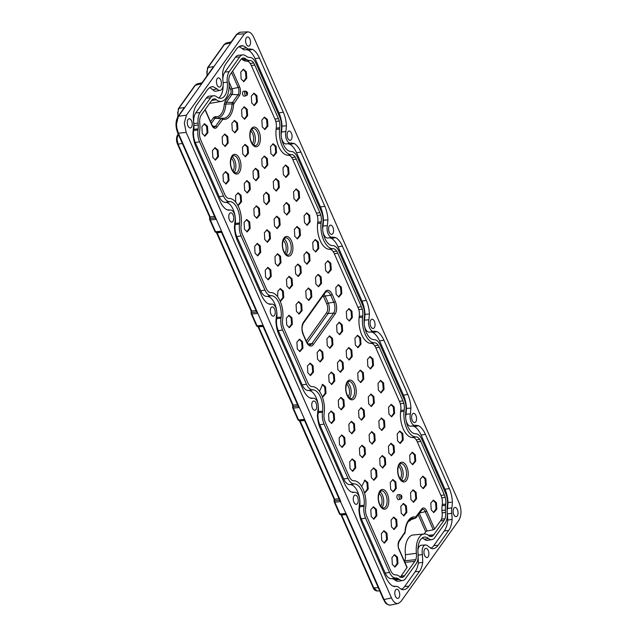 <?xml version="1.0" encoding="UTF-8"?>
<svg xmlns="http://www.w3.org/2000/svg" width="637" height="637" viewBox="0 0 637 637"><rect width="100%" height="100%" fill="white"/><g stroke="black" fill="none" stroke-linecap="round" stroke-linejoin="round"><path stroke-width="0.96" d="M404.471 561.388A12.517 6.537 -97.5 0 0 404.766 560.767L415.762 559.66A9.205 4.809 82.5 0 0 416.423 553.306A19.078 9.969 -97.5 0 1 424.154 533.981A19.078 9.969 -97.5 0 1 428.98 535.701A9.205 4.809 82.5 0 0 431.305 536.529A9.205 4.809 82.5 0 0 432.595 536.051A12.963 6.776 82.5 0 0 433.757 534.809L443.973 520.493L440.533 520.819A12.82 6.696 -97.5 0 0 441.473 519.115L444.921 518.773A9.205 4.809 82.5 0 0 445.582 512.419A19.078 9.969 -97.5 0 1 445.414 510.086A19.078 9.969 -97.5 0 1 445.55 505.396A19.078 9.969 -97.5 0 1 445.717 504.114A9.205 4.809 82.5 0 0 445.255 497.338A12.963 6.776 82.5 0 0 444.371 494.909L420.77 441.409L417.331 441.927A12.82 6.696 -97.5 0 0 416.232 439.841L419.664 439.299A9.205 4.809 82.5 0 0 416.072 436.91A19.078 9.969 -97.5 0 1 415.332 436.886A19.078 9.969 -97.5 0 1 404.049 411.303A19.078 9.969 -97.5 0 1 404.216 410.021A9.205 4.809 82.5 0 0 403.754 403.245A12.963 6.776 82.5 0 0 402.871 400.816L379.27 347.316L375.83 347.834A12.82 6.696 -97.5 0 0 374.731 345.756L378.163 345.206A9.205 4.809 82.5 0 0 374.572 342.817A19.078 9.969 -97.5 0 1 373.831 342.794A19.078 9.969 -97.5 0 1 362.557 317.21A19.078 9.969 -97.5 0 1 362.716 315.928A9.205 4.809 82.5 0 0 362.254 309.152A12.963 6.776 82.5 0 0 361.37 306.731L337.769 253.223L334.329 253.741A12.82 6.696 -97.5 0 0 333.231 251.663L336.662 251.113A9.205 4.809 82.5 0 0 333.079 248.725A19.078 9.969 -97.5 0 1 332.339 248.701A19.078 9.969 -97.5 0 1 321.056 223.125A19.078 9.969 -97.5 0 1 321.215 221.835A9.205 4.809 82.5 0 0 320.761 215.059A12.963 6.776 82.5 0 0 319.87 212.639L296.277 159.131L292.837 159.656A12.82 6.696 -97.5 0 0 291.738 157.57L295.162 157.028A9.205 4.809 82.5 0 0 291.579 154.632A19.078 9.969 -97.5 0 1 290.838 154.616A19.078 9.969 -97.5 0 1 279.555 129.032A19.078 9.969 -97.5 0 1 279.715 127.742A9.205 4.809 82.5 0 0 279.261 120.966A12.963 6.776 82.5 0 0 278.369 118.546L254.776 65.038L251.336 65.563A12.82 6.696 -97.5 0 0 250.237 63.477L253.661 62.936A9.205 4.809 82.5 0 0 250.078 60.547A19.078 9.969 -97.5 0 1 249.338 60.523A19.078 9.969 -97.5 0 1 246.75 59.655A19.078 9.969 -97.5 0 1 245.516 58.811A9.205 4.809 82.5 0 0 242.984 58.007A9.205 4.809 82.5 0 0 241.901 58.461A12.963 6.776 82.5 0 0 240.738 59.703L230.53 74.019A12.963 6.776 82.5 0 0 229.575 75.739A9.205 4.809 82.5 0 0 228.914 82.093A19.078 9.969 -97.5 0 1 221.604 101.355L210.879 103.21A19.524 10.2 -97.5 0 1 209.653 103.282M207.455 126.237L207.917 132.695L204.971 136.127L202.263 133.515L201.873 126.667L204.549 123.753L207.455 126.237L206.595 126.381L204.127 123.889M440.533 520.819L434.649 529.068L433.287 529.817L425.293 511.694L419.464 513.008M441.473 519.115A9.069 4.738 82.5 0 0 442.126 512.865A19.221 10.041 -97.5 0 1 441.951 510.516A19.221 10.041 -97.5 0 1 442.094 505.786A19.221 10.041 -97.5 0 1 442.253 504.496A9.069 4.738 82.5 0 0 441.807 497.823A12.82 6.696 -97.5 0 0 440.931 495.435L444.371 494.909M417.331 441.927L440.931 495.435M416.232 439.841A9.069 4.738 82.5 0 0 412.704 437.492A19.221 10.041 -97.5 0 1 411.956 437.468A19.221 10.041 -97.5 0 1 400.593 411.701A19.221 10.041 -97.5 0 1 400.753 410.403A9.069 4.738 82.5 0 0 400.307 403.731A12.82 6.696 -97.5 0 0 399.431 401.342L402.871 400.816M375.83 347.834L399.431 401.342M374.731 345.756A9.069 4.738 82.5 0 0 371.204 343.399A19.221 10.041 -97.5 0 1 370.455 343.375A19.221 10.041 -97.5 0 1 359.093 317.608A19.221 10.041 -97.5 0 1 359.26 316.31A9.069 4.738 82.5 0 0 358.806 309.646A12.82 6.696 -97.5 0 0 357.93 307.249L361.37 306.731M334.329 253.741L357.93 307.249M333.231 251.663A9.069 4.738 82.5 0 0 329.703 249.306A19.221 10.041 -97.5 0 1 328.963 249.282A19.221 10.041 -97.5 0 1 317.592 223.515A19.221 10.041 -97.5 0 1 317.759 222.225A9.069 4.738 82.5 0 0 317.306 215.553A12.82 6.696 -97.5 0 0 316.43 213.156L319.87 212.639M292.837 159.656L316.43 213.156M291.738 157.57A9.069 4.738 82.5 0 0 288.203 155.221A19.221 10.041 -97.5 0 1 287.462 155.197A19.221 10.041 -97.5 0 1 276.092 129.43A19.221 10.041 -97.5 0 1 276.259 128.133A9.069 4.738 82.5 0 0 275.805 121.46A12.82 6.696 -97.5 0 0 274.929 119.063L278.369 118.546M251.336 65.563L274.929 119.063M250.237 63.477A9.069 4.738 82.5 0 0 246.702 61.128A19.221 10.041 -97.5 0 1 245.962 61.104A19.221 10.041 -97.5 0 1 243.35 60.228A19.221 10.041 -97.5 0 1 242.116 59.376A9.069 4.738 82.5 0 0 241.399 58.907M407.043 567.782L399.033 549.62A1.25 0.526 -23.8 0 0 399.12 549.253L407.123 567.4L401.159 576.023A12.82 6.696 -97.5 0 1 400.347 576.955M396.676 519.577L397.13 526.035L394.184 529.466L391.484 526.855L391.086 520.007L393.77 517.093L396.676 519.577L395.808 519.712L393.348 517.228M385.274 458.067L385.735 464.524L382.789 467.964L380.082 465.352L379.692 458.497L382.367 455.582L385.274 458.067L384.414 458.21L381.945 455.718M361.705 486.525L364.874 480.115L367.78 482.599L368.234 489.057L365.288 492.497L364.26 492.234M394.024 445.804L394.478 452.262L391.532 455.694L388.833 453.082L388.443 446.234L391.118 443.32L394.024 445.804L393.164 445.94L390.696 443.456M365.001 447.763L365.455 454.213L362.509 457.653L359.801 455.041L359.411 448.185L362.095 445.271L365.001 447.763L364.133 447.899L361.673 445.414M384.437 420.5L384.891 426.957L381.945 430.389L379.246 427.785L378.856 420.93L381.531 418.015L384.437 420.5L383.578 420.643L381.109 418.151M344.721 437.452L345.174 443.901L342.228 447.341L339.529 444.73L339.131 437.882L341.814 434.967L344.721 437.452L343.853 437.587L341.392 435.103M373.879 396.564L374.333 403.014L371.387 406.454L368.688 403.842L368.297 396.994L370.973 394.08L373.879 396.564L373.019 396.7L370.551 394.215M383.601 382.933L384.055 389.39L381.109 392.822L378.41 390.21L378.02 383.363L380.695 380.448L383.601 382.933L382.733 383.076L380.273 380.584M363.321 372.621L363.775 379.079L360.829 382.511L358.129 379.907L357.739 373.051L360.415 370.137L363.321 372.621L362.461 372.764L359.993 370.272M373.043 358.997L373.497 365.447L370.551 368.887L367.852 366.275L367.461 359.427L370.137 356.513L373.043 358.997L372.175 359.133L369.715 356.648M334.298 374.58L334.751 381.03L331.805 384.469L329.098 381.858L328.708 375.01L331.391 372.096L334.298 374.58L333.43 374.715L330.969 372.231M319.543 391.413L322.64 384.358L325.547 386.842L326.001 393.3L323.055 396.74L322.211 396.58M313.046 365.63L313.5 372.088L310.553 375.519L307.854 372.908L307.456 366.06L310.139 363.146L313.046 365.63L312.178 365.773L309.717 363.281M332.482 338.374L332.936 344.832L329.998 348.264L327.291 345.652L326.9 338.804L329.576 335.89L332.482 338.374L331.622 338.51L329.154 336.025M351.927 311.119L352.38 317.568L349.434 321.008L346.735 318.396L346.345 311.549L349.02 308.634L351.927 311.119L351.059 311.254L348.598 308.77M341.368 287.176L341.822 293.633L338.876 297.065L336.177 294.453L335.787 287.606L338.462 284.691L341.368 287.176L340.5 287.319L338.04 284.827M330.81 263.24L331.264 269.69L328.318 273.13L325.618 270.518L325.22 263.67L327.904 260.756L330.81 263.24L329.942 263.376L327.482 260.891M311.366 290.496L311.819 296.953L308.881 300.385L306.174 297.774L305.784 290.926L308.459 288.012L311.366 290.496L310.506 290.631L308.037 288.147M277.509 296.587L277.979 290.91L280.407 288.601L283.314 291.085L283.768 297.543L280.821 300.983L280.025 300.847M292.065 278.823L292.518 285.272L289.572 288.712L286.865 286.101L286.475 279.253L289.158 276.339L292.065 278.823L291.197 278.958L288.728 276.474M309.558 254.29L310.012 260.748L307.066 264.18L304.367 261.568L303.976 254.72L306.652 251.806L309.558 254.29L308.69 254.426L306.23 251.941M249.823 183.066L250.285 189.515L247.339 192.955L244.632 190.344L244.242 183.496L246.917 180.582L249.823 183.066L248.963 183.201L246.495 180.717M267.325 158.533L267.779 164.991L264.833 168.423L262.133 165.811L261.735 158.963L264.419 156.049L267.325 158.533L266.457 158.669L263.997 156.184M280.527 256.249L280.989 262.699L278.043 266.139L275.335 263.527L274.945 256.671L277.621 253.757L280.527 256.249L279.667 256.385L277.199 253.9M309.693 215.362L310.147 221.811L307.201 225.251L304.502 222.639L304.104 215.792L306.787 212.877L309.693 215.362L308.826 215.497L306.365 213.013M269.969 232.306L270.43 238.764L267.484 242.195L264.777 239.584L264.387 232.736L267.062 229.822L269.969 232.306L269.109 232.441L266.64 229.957M299.135 191.418L299.589 197.876L296.643 201.308L293.944 198.696L293.546 191.848L296.229 188.934L299.135 191.418L298.267 191.562L295.807 189.07M279.691 218.674L280.145 225.132L277.199 228.572L274.499 225.96L274.109 219.104L276.784 216.19L279.691 218.674L278.831 218.817L276.362 216.325M278.855 181.107L279.309 187.565L276.362 190.996L273.663 188.393L273.273 181.537L275.948 178.623L278.855 181.107L277.987 181.25L275.526 178.758M249.696 221.995L250.15 228.452L247.204 231.884L244.497 229.272L244.106 222.424L246.79 219.51L249.696 221.995L248.828 222.138L246.36 219.646M228.579 174.116L229.033 180.574L226.087 184.005L223.38 181.394L222.99 174.546L225.673 171.632L228.579 174.116L227.712 174.259L225.243 171.767M262.269 126.882L264.968 129.494L267.914 126.054L267.46 119.605L264.554 117.12L261.871 120.035L262.269 126.882M227.735 136.549L228.189 143.006L225.251 146.438L222.544 143.827L222.154 136.979L224.829 134.065L227.735 136.549L226.876 136.684L224.407 134.2M247.18 109.293L247.634 115.743L244.688 119.183L241.988 116.571L241.598 109.723L244.274 106.809L247.18 109.293L246.312 109.429L243.852 106.944M242.968 91.617A2.5 1.306 82.5 0 0 242.729 94.547A2.5 1.306 82.5 0 0 244.282 96.163L246.24 95.701A2.293 1.202 -97.5 0 1 244.823 94.22A2.293 1.202 -97.5 0 1 245.038 91.521A2.293 1.202 -97.5 0 1 245.651 91.155L243.629 91.21A2.5 1.306 82.5 0 0 242.968 91.617M397.321 495.084A2.5 1.306 82.5 0 0 397.082 498.023A2.5 1.306 82.5 0 0 398.635 499.631L400.593 499.169A2.293 1.202 -97.5 0 1 399.176 497.688A2.293 1.202 -97.5 0 1 399.391 494.997A2.293 1.202 -97.5 0 1 400.004 494.623L397.982 494.678A2.5 1.306 82.5 0 0 397.321 495.084M269.132 194.739L269.586 201.196L266.64 204.628L263.941 202.017L263.551 195.169L266.226 192.255L269.132 194.739L268.273 194.874L265.804 192.39M288.577 167.483L289.031 173.933L286.085 177.373L283.385 174.761L282.987 167.913L285.671 164.999L288.577 167.483L287.709 167.619L285.249 165.134M259.41 208.371L259.872 214.82L256.926 218.26L254.219 215.648L253.829 208.793L256.504 205.878L259.41 208.371L258.55 208.506L256.082 206.022M260.254 245.938L260.708 252.387L257.762 255.827L255.055 253.215L254.665 246.368L257.348 243.453L260.254 245.938L259.386 246.073L256.918 243.589M289.413 205.05L289.867 211.5L286.921 214.94L284.221 212.328L283.831 205.48L286.507 202.566L289.413 205.05L288.545 205.186L286.085 202.701M270.813 269.873L271.266 276.331L268.32 279.762L265.613 277.151L265.223 270.303L267.906 267.389L270.813 269.873L269.945 270.016L267.484 267.524M299.971 228.986L300.425 235.443L297.479 238.875L294.78 236.271L294.39 229.416L297.065 226.501L299.971 228.986L299.103 229.129L296.643 226.637M276.076 146.263L276.53 152.721L273.584 156.161L270.876 153.549L270.486 146.693L273.169 143.779L276.076 146.263L275.208 146.406L272.74 143.914M258.574 170.796L259.028 177.253L256.082 180.693L253.383 178.081L252.993 171.226L255.668 168.311L258.574 170.796L257.714 170.939L255.246 168.447M235.666 202.064L235.579 195.543L238.174 192.844L241.081 195.328L241.534 201.786L238.588 205.225L237.657 205.018M318.309 242.02L318.763 248.478L315.817 251.918L313.117 249.306L312.719 242.45L315.403 239.536L318.309 242.02L317.441 242.164L314.981 239.671M300.807 266.553L301.261 273.01L298.323 276.45L295.616 273.838L295.226 266.983L297.901 264.068L300.807 266.553L299.947 266.696L297.479 264.204M301.643 304.128L302.105 310.577L299.159 314.017L296.452 311.405L296.062 304.55L298.737 301.635L301.643 304.128L300.783 304.263L298.315 301.779M291.929 317.752L292.383 324.209L289.437 327.641L286.738 325.029L286.339 318.182L289.023 315.267L291.929 317.752L291.061 317.895L288.601 315.403M321.088 276.864L321.542 283.322L318.596 286.754L315.896 284.15L315.506 277.294L318.182 274.38L321.088 276.864L320.22 277.007L317.759 274.515M302.487 341.695L302.941 348.144L299.995 351.584L297.296 348.972L296.898 342.125L299.581 339.21L302.487 341.695L301.62 341.83L299.159 339.346M342.204 324.743L342.658 331.2L339.712 334.632L337.013 332.028L336.623 325.173L339.298 322.258L342.204 324.743L341.344 324.886L338.876 322.394M322.768 352.006L323.222 358.456L320.276 361.896L317.568 359.284L317.178 352.428L319.862 349.514L322.768 352.006L321.9 352.142L319.432 349.657M360.542 337.777L360.996 344.235L358.05 347.675L355.35 345.063L354.952 338.207L357.636 335.293L360.542 337.777L359.674 337.921L357.214 335.428M343.04 362.31L343.494 368.767L340.556 372.207L337.849 369.595L337.459 362.74L340.134 359.825L343.04 362.31L342.18 362.453L339.712 359.961M351.791 350.047L352.245 356.505L349.299 359.937L346.6 357.325L346.209 350.477L348.885 347.563L351.791 350.047L350.923 350.183L348.463 347.698M343.884 399.885L344.338 406.334L341.392 409.774L338.685 407.162L338.295 400.307L340.978 397.392L343.884 399.885L343.017 400.02L340.548 397.536M334.162 413.509L334.616 419.966L331.67 423.398L328.971 420.786L328.573 413.939L331.256 411.024L334.162 413.509L333.294 413.652L330.834 411.16M354.443 423.82L354.897 430.278L351.95 433.709L349.243 431.098L348.853 424.25L351.536 421.336L354.443 423.82L353.575 423.955L351.106 421.471M364.157 410.188L364.619 416.646L361.673 420.086L358.965 417.474L358.575 410.618L361.251 407.704L364.157 410.188L363.297 410.332L360.829 407.839M374.715 434.131L375.177 440.589L372.231 444.021L369.524 441.409L369.134 434.561L371.809 431.647L374.715 434.131L373.855 434.267L371.387 431.782M394.16 406.876L394.614 413.325L391.667 416.765L388.968 414.154L388.578 407.306L391.253 404.391L394.16 406.876L393.292 407.011L390.831 404.527M355.279 461.387L355.733 467.845L352.787 471.276L350.087 468.665L349.689 461.817L352.372 458.903L355.279 461.387L354.411 461.53L351.95 459.038M402.775 433.534L403.229 439.992L400.283 443.432L397.584 440.82L397.185 433.964L399.869 431.05L402.775 433.534L401.907 433.678L399.447 431.185M376.531 470.337L376.985 476.787L374.038 480.226L371.339 477.615L370.941 470.767L373.624 467.853L376.531 470.337L375.663 470.472L373.202 467.988M415.276 454.754L415.73 461.204L412.784 464.644L410.085 462.032L409.695 455.184L412.37 452.27L415.276 454.754L414.408 454.89L411.948 452.405M376.395 509.266L376.849 515.723L373.903 519.155L371.204 516.543L370.814 509.696L373.489 506.781L376.395 509.266L375.527 509.409L373.067 506.917M416.112 492.321L416.566 498.771L413.628 502.211L410.921 499.599L410.531 492.751L413.206 489.837L416.112 492.321L415.252 492.457L412.784 489.972M256.902 95.661L257.356 102.119L254.41 105.551L251.711 102.939L251.312 96.091L253.996 93.177L256.902 95.661L256.034 95.805L253.574 93.313M425.834 478.69L426.288 485.147L423.342 488.579L420.643 485.967L420.253 479.12L422.928 476.205L425.834 478.69L424.967 478.833L422.506 476.341M248.016 146.86L248.47 153.318L245.524 156.75L242.824 154.138L242.434 147.29L245.11 144.376L248.016 146.86L247.156 146.996L244.688 144.511M395.832 482.01L396.294 488.468L393.348 491.899L390.64 489.288L390.25 482.44L392.925 479.526L395.832 482.01L394.972 482.145L392.503 479.661M218.021 150.181L218.475 156.63L215.529 160.07L212.822 157.458L212.432 150.611L215.115 147.696L218.021 150.181L217.153 150.316L214.685 147.832M386.954 533.209L387.407 539.658L384.461 543.098L381.762 540.487L381.372 533.639L384.047 530.725L386.954 533.209L386.086 533.344L383.625 530.86M397.512 557.144L397.966 563.602L395.02 567.034L392.32 564.422L391.93 557.574L394.606 554.66L397.512 557.144L396.644 557.287L394.184 554.795M406.39 505.945L406.852 512.403L403.906 515.843L401.199 513.231L400.808 506.375L403.484 503.461L406.39 505.945L405.53 506.089L403.062 503.596M436.393 502.633L436.847 509.082L433.901 512.522L431.201 509.911L430.811 503.063L433.486 500.149L436.393 502.633L435.525 502.768L433.064 500.284M237.458 122.917L237.912 129.375L234.965 132.815L232.266 130.203L231.876 123.347L234.551 120.433L237.458 122.917L236.59 123.06L234.129 120.568M241.152 79.004L240.754 72.156L243.438 69.242L246.344 71.726L246.798 78.176L243.852 81.616L241.152 79.004M364.197 318.301A15.949 8.329 82.5 0 0 373.624 339.688A15.949 8.329 82.5 0 0 374.245 339.704A12.342 6.45 -97.5 0 1 380.329 345.246L404.248 399.479A12.342 6.45 -97.5 0 1 405.833 411.327A15.949 8.329 82.5 0 0 405.697 412.394A15.949 8.329 82.5 0 0 415.125 433.773A15.949 8.329 82.5 0 0 415.746 433.797A12.342 6.45 -97.5 0 1 421.829 439.339L445.749 493.564A12.342 6.45 -97.5 0 1 447.333 505.412A15.949 8.329 82.5 0 0 447.198 506.487A15.949 8.329 82.5 0 0 447.086 510.412A15.949 8.329 82.5 0 0 447.222 512.355A12.342 6.45 -97.5 0 1 445.287 522.866L434.745 537.652A12.342 6.45 -97.5 0 1 431.95 539.603A12.342 6.45 -97.5 0 1 428.558 538.528A15.949 8.329 82.5 0 0 424.17 537.142A15.949 8.329 82.5 0 0 418.063 553.242A12.342 6.45 -97.5 0 1 416.128 563.753L405.578 578.539A12.342 6.45 -97.5 0 1 402.791 580.49A12.342 6.45 -97.5 0 1 399.399 579.415A15.949 8.329 82.5 0 0 398.372 578.714A15.949 8.329 82.5 0 0 396.198 577.99A15.949 8.329 82.5 0 0 395.585 577.966A12.342 6.45 -97.5 0 1 389.502 572.424L365.582 518.199A12.342 6.45 -97.5 0 1 363.998 506.351A15.949 8.329 82.5 0 0 364.133 505.276A15.949 8.329 82.5 0 0 354.698 483.897A15.949 8.329 82.5 0 0 354.084 483.873A12.342 6.45 -97.5 0 1 348.001 478.331L324.09 424.107A12.342 6.45 -97.5 0 1 322.497 412.258A15.949 8.329 82.5 0 0 322.633 411.183A15.949 8.329 82.5 0 0 313.197 389.804A15.949 8.329 82.5 0 0 312.584 389.788A12.342 6.45 -97.5 0 1 306.501 384.238L282.589 330.014A12.342 6.45 -97.5 0 1 280.997 318.166A15.949 8.329 82.5 0 0 281.132 317.099A15.949 8.329 82.5 0 0 271.704 295.711A15.949 8.329 82.5 0 0 271.091 295.695A12.342 6.45 -97.5 0 1 265.008 290.146L241.089 235.921A12.342 6.45 -97.5 0 1 239.504 224.073A15.949 8.329 82.5 0 0 239.631 223.006A15.949 8.329 82.5 0 0 230.204 201.618A15.949 8.329 82.5 0 0 229.591 201.603A12.342 6.45 -97.5 0 1 223.507 196.053L199.588 141.828A12.342 6.45 -97.5 0 1 198.003 129.98A15.949 8.329 82.5 0 0 198.139 128.913A15.949 8.329 82.5 0 0 198.25 124.979A15.949 8.329 82.5 0 0 198.107 123.037A12.342 6.45 -97.5 0 1 200.05 112.534L210.592 97.748A12.342 6.45 -97.5 0 1 213.658 95.757A12.342 6.45 -97.5 0 1 216.779 96.864A15.949 8.329 82.5 0 0 220.808 98.305A15.949 8.329 82.5 0 0 227.274 82.157A12.342 6.45 -97.5 0 1 229.209 71.647L239.759 56.86A12.342 6.45 -97.5 0 1 242.816 54.87A12.342 6.45 -97.5 0 1 245.938 55.976A15.949 8.329 82.5 0 0 246.965 56.685A15.949 8.329 82.5 0 0 249.131 57.41A15.949 8.329 82.5 0 0 249.752 57.426A12.342 6.45 -97.5 0 1 255.835 62.975L279.747 117.2A12.342 6.45 -97.5 0 1 281.339 129.048A15.949 8.329 82.5 0 0 281.204 130.123A15.949 8.329 82.5 0 0 290.631 151.502A15.949 8.329 82.5 0 0 291.244 151.518A12.342 6.45 -97.5 0 1 297.328 157.068L321.247 211.293A12.342 6.45 -97.5 0 1 322.84 223.141A15.949 8.329 82.5 0 0 322.704 224.216A15.949 8.329 82.5 0 0 332.132 245.595A15.949 8.329 82.5 0 0 332.745 245.611A12.342 6.45 -97.5 0 1 338.828 251.161L362.748 305.386A12.342 6.45 -97.5 0 1 364.332 317.234A15.949 8.329 82.5 0 0 364.197 318.301M221.604 101.355A19.078 9.969 -97.5 0 1 216.357 99.698A9.205 4.809 82.5 0 0 213.825 98.894A9.205 4.809 82.5 0 0 212.782 99.316L212.742 99.348A12.963 6.776 82.5 0 0 211.572 100.59L201.364 114.907A12.963 6.776 82.5 0 0 200.416 116.627A9.205 4.809 82.5 0 0 199.755 122.981A19.078 9.969 -97.5 0 1 199.922 125.29A19.078 9.969 -97.5 0 1 199.779 130.004A19.078 9.969 -97.5 0 1 199.62 131.286A9.205 4.809 82.5 0 0 200.082 138.062A12.963 6.776 82.5 0 0 200.966 140.482L224.566 193.99A12.963 6.776 82.5 0 0 225.673 196.1A9.205 4.809 82.5 0 0 229.264 198.489A19.078 9.969 -97.5 0 1 229.997 198.513A19.078 9.969 -97.5 0 1 241.28 224.097A19.078 9.969 -97.5 0 1 241.12 225.379A9.205 4.809 82.5 0 0 241.574 232.155A12.963 6.776 82.5 0 0 242.466 234.575L266.059 288.083A12.963 6.776 82.5 0 0 267.174 290.185A9.205 4.809 82.5 0 0 270.757 292.582A19.078 9.969 -97.5 0 1 271.497 292.598A19.078 9.969 -97.5 0 1 282.78 318.189A19.078 9.969 -97.5 0 1 282.621 319.471A9.205 4.809 82.5 0 0 283.075 326.248A12.963 6.776 82.5 0 0 283.967 328.668L307.56 382.176A12.963 6.776 82.5 0 0 308.674 384.278A9.205 4.809 82.5 0 0 312.257 386.667A19.078 9.969 -97.5 0 1 312.99 386.691A19.078 9.969 -97.5 0 1 324.281 412.282A19.078 9.969 -97.5 0 1 324.122 413.556A9.205 4.809 82.5 0 0 324.575 420.34A12.963 6.776 82.5 0 0 325.459 422.761L349.06 476.261A12.963 6.776 82.5 0 0 350.175 478.371A9.205 4.809 82.5 0 0 353.758 480.76A19.078 9.969 -97.5 0 1 354.49 480.784A19.078 9.969 -97.5 0 1 365.781 506.367A19.078 9.969 -97.5 0 1 365.622 507.649A9.205 4.809 82.5 0 0 366.076 514.425A12.963 6.776 82.5 0 0 366.96 516.854L390.561 570.354A12.963 6.776 82.5 0 0 391.675 572.464A9.205 4.809 82.5 0 0 395.258 574.853A19.078 9.969 -97.5 0 1 395.999 574.877A19.078 9.969 -97.5 0 1 398.595 575.752M254.776 65.038A12.963 6.776 82.5 0 0 253.661 62.936M279.261 120.966L275.805 121.46M296.277 159.131A12.963 6.776 82.5 0 0 295.162 157.028M320.761 215.059L317.306 215.553M337.769 253.223A12.963 6.776 82.5 0 0 336.662 251.113M362.254 309.152L358.806 309.646M379.27 347.316A12.963 6.776 82.5 0 0 378.163 345.206M403.754 403.245L400.307 403.731M420.77 441.409A12.963 6.776 82.5 0 0 419.664 439.299M445.255 497.338L441.807 497.823M443.973 520.493A12.963 6.776 82.5 0 0 444.921 518.773M432.595 536.051L429.25 536.306M398.595 575.744A19.078 9.969 -97.5 0 1 399.813 576.589A9.205 4.809 82.5 0 0 402.146 577.417A9.205 4.809 82.5 0 0 403.436 576.939A12.963 6.776 82.5 0 0 404.599 575.697L414.806 561.38A12.963 6.776 82.5 0 0 415.762 559.66M403.436 576.939L400.012 577.249M176.807 127.734L176.497 124.127L178.312 116.571C176.863 118.633 176.146 124.191 176.807 127.734L178.376 133.213L216.349 219.327L210.337 219.924L215.553 231.741L221.565 231.143L221.381 231.749L221.565 231.143L257.85 313.42L251.838 314.017L257.053 325.833L263.065 325.236L262.882 325.841L263.065 325.236L299.35 407.505L293.339 408.11L298.546 419.926L304.566 419.329L340.843 501.598L334.839 502.195L340.047 514.019A1.25 0.701 84.3 0 0 340.715 514.577A1.25 0.701 84.3 0 0 340.883 514.521L341.631 515.03A1.25 0.526 156.2 0 1 341.034 514.855L340.755 514.417M304.311 419.974L304.55 419.321M339.784 500.204L347.34 516.36M391.492 597.928L186.155 132.377L184.332 123.029L186.426 115.17L244.409 33.88L247.658 31.85L249.178 32.113C251.01 32.861 252.563 34.645 253.845 37.472L459.181 503.023C461.666 509.735 461.578 515.468 458.911 520.222L400.928 601.519L398.244 603.47C395.657 603.828 393.403 601.981 391.492 597.928L384.031 599.536L347.348 516.36M221.565 231.143L216.349 219.327L215.362 218.324L177.747 133.037C175.31 126.612 175.43 121.046 178.113 116.324L183.56 108.688M263.065 325.236L257.85 313.412L256.862 312.417L221.294 231.78M304.566 419.329L299.35 407.505L298.363 406.51L262.794 325.873M292.821 407.561A1.25 0.526 -23.8 0 0 292.733 407.927A1.25 0.526 -23.8 0 0 293.339 408.11A1.25 0.701 84.3 0 1 293.283 406.613L292.821 407.561L293.155 405.116L297.559 404.686M263.033 326.415L258.638 326.853L257.881 326.335A1.25 0.701 84.3 0 1 257.714 326.391A1.25 0.701 84.3 0 1 257.053 325.833A1.25 0.526 156.2 0 1 256.448 325.65A1.25 1.25 0 0 0 257.714 326.391L262.802 325.889M251.241 312.807A1.25 1.25 0 0 0 251.233 313.834A1.25 0.526 156.2 0 0 251.838 314.017A1.25 0.701 84.3 0 1 251.79 312.52L251.32 313.468L251.655 311.031L256.058 310.593M221.533 232.322L217.137 232.76L216.381 232.25A1.25 0.701 84.3 0 1 216.214 232.298A1.25 0.701 84.3 0 1 215.553 231.741A1.25 0.526 156.2 0 1 214.948 231.557A1.25 1.25 0 0 0 216.214 232.298L221.302 231.796M177.707 134.805L178.201 134.495L176.998 138.898L178.049 144.129L210.162 216.938L209.82 219.375L210.29 218.427A1.25 0.701 84.3 0 0 210.337 219.924A1.25 0.526 156.2 0 1 209.732 219.741L214.948 231.557M215.29 217.926L215.362 218.324M177.755 116.882L178.368 108.68L178.87 108.378L177.675 112.781L178.233 116.706M201.873 83.009L201.69 83.67L195.049 85.31L197.032 83.909L195.543 85L178.87 108.378L184.722 107.462L178.671 116.014L237.386 33.737L239.695 32.264L247.705 31.85M206.906 75.962L207.527 67.793L208.028 67.49L206.834 71.893L207.28 75.429M207.527 67.793L224.2 44.423L226.199 43.021L224.702 44.112L208.028 67.49L213.881 66.574L212.662 67.88M373.226 587.29L377.184 590.985C375.145 590.714 373.792 589.599 373.147 587.656L341.034 514.847M345.883 514.027L346.066 513.422L340.047 514.019A1.25 0.526 156.2 0 1 339.441 513.836L334.234 502.012A1.25 0.526 156.2 0 0 334.839 502.195A1.25 0.701 84.3 0 1 334.783 500.698L334.656 499.209L339.051 498.771M383.498 598.979L384.031 599.528C385.473 602.737 387.24 604.593 389.334 605.086L390.083 605.15M384.071 599.521C385.799 603.239 387.861 605.11 390.258 605.142L398.244 603.47M271.043 307.663A4.666 2.437 82.5 0 0 270.566 312.982A4.666 2.437 82.5 0 0 273.321 316.167A4.666 2.437 82.5 0 0 275.168 311.222A4.666 2.437 82.5 0 0 272.11 306.923A4.666 2.437 82.5 0 0 271.043 307.663M229.543 213.57A4.666 2.437 82.5 0 0 229.065 218.889A4.666 2.437 82.5 0 0 231.82 222.074A4.666 2.437 82.5 0 0 233.675 217.129A4.666 2.437 82.5 0 0 230.61 212.83A4.666 2.437 82.5 0 0 229.543 213.57M188.058 119.493A4.642 2.429 82.5 0 0 187.573 124.788A4.642 2.429 82.5 0 0 190.32 127.965A4.642 2.429 82.5 0 0 192.159 123.045A4.642 2.429 82.5 0 0 189.117 118.761A4.642 2.429 82.5 0 0 188.058 119.493M329.369 225.888A4.666 2.437 82.5 0 0 328.883 231.207A4.666 2.437 82.5 0 0 331.646 234.392A4.666 2.437 82.5 0 0 333.493 229.447A4.666 2.437 82.5 0 0 330.436 225.148A4.666 2.437 82.5 0 0 329.369 225.888M287.868 131.795A4.666 2.437 82.5 0 0 287.383 137.114A4.666 2.437 82.5 0 0 290.146 140.299A4.666 2.437 82.5 0 0 291.993 135.355A4.666 2.437 82.5 0 0 288.935 131.055A4.666 2.437 82.5 0 0 287.868 131.795M217.217 78.606A4.642 2.429 82.5 0 0 216.731 83.901A4.642 2.429 82.5 0 0 219.486 87.078A4.642 2.429 82.5 0 0 221.326 82.157A4.642 2.429 82.5 0 0 218.276 77.873A4.642 2.429 82.5 0 0 217.217 78.606M246.376 37.718A4.642 2.429 82.5 0 0 245.898 43.013A4.642 2.429 82.5 0 0 248.645 46.19A4.642 2.429 82.5 0 0 250.484 41.27A4.642 2.429 82.5 0 0 247.443 36.986A4.642 2.429 82.5 0 0 246.376 37.718M312.544 401.756A4.666 2.437 82.5 0 0 312.058 407.075A4.666 2.437 82.5 0 0 314.821 410.26A4.666 2.437 82.5 0 0 316.669 405.315A4.666 2.437 82.5 0 0 313.611 401.015A4.666 2.437 82.5 0 0 312.544 401.756M354.045 495.849A4.666 2.437 82.5 0 0 353.559 501.16A4.666 2.437 82.5 0 0 356.322 504.353A4.666 2.437 82.5 0 0 358.169 499.408A4.666 2.437 82.5 0 0 355.112 495.108A4.666 2.437 82.5 0 0 354.045 495.849M395.553 589.95A4.642 2.429 82.5 0 0 395.067 595.245A4.642 2.429 82.5 0 0 397.814 598.422A4.642 2.429 82.5 0 0 399.662 593.501A4.642 2.429 82.5 0 0 396.612 589.217A4.642 2.429 82.5 0 0 395.553 589.95M370.869 319.981A4.666 2.437 82.5 0 0 370.384 325.3A4.666 2.437 82.5 0 0 373.147 328.485A4.666 2.437 82.5 0 0 374.994 323.54A4.666 2.437 82.5 0 0 371.936 319.241A4.666 2.437 82.5 0 0 370.869 319.981M412.37 414.074A4.666 2.437 82.5 0 0 411.884 419.393A4.666 2.437 82.5 0 0 414.647 422.578A4.666 2.437 82.5 0 0 416.494 417.633A4.666 2.437 82.5 0 0 413.437 413.333A4.666 2.437 82.5 0 0 412.37 414.074M424.712 549.07A4.642 2.429 82.5 0 0 424.234 554.365A4.642 2.429 82.5 0 0 426.981 557.534A4.642 2.429 82.5 0 0 428.82 552.613A4.642 2.429 82.5 0 0 425.771 548.33A4.642 2.429 82.5 0 0 424.712 549.07M453.878 508.183A4.642 2.429 82.5 0 0 453.393 513.478A4.642 2.429 82.5 0 0 456.14 516.647A4.642 2.429 82.5 0 0 457.987 511.726A4.642 2.429 82.5 0 0 454.937 507.442A4.642 2.429 82.5 0 0 453.878 508.183M291.404 142.911L290.958 143.03A7.509 3.926 -97.5 0 1 290.679 143.102A7.509 3.926 -97.5 0 1 286.562 139.535A7.509 3.926 -97.5 0 1 285.894 131.556L286.419 125.784A21.539 11.259 82.5 0 0 283.322 112.192L259.402 57.967A21.539 11.259 82.5 0 0 252.722 49.399L249.457 48.938A7.509 3.926 -97.5 0 1 249.178 49.009A7.509 3.926 -97.5 0 1 246.495 47.807L242.219 48.595A7.771 4.061 82.5 0 0 244.982 49.821L249.178 49.009M290.958 143.03L294.222 143.492A21.539 11.259 82.5 0 1 300.903 152.06L324.822 206.284A21.539 11.259 82.5 0 1 327.912 219.876L327.394 225.649L323.031 226.079A7.771 4.061 82.5 0 0 323.731 234.328A7.771 4.061 82.5 0 0 327.983 238.007L332.18 237.195A7.509 3.926 -97.5 0 1 328.063 233.628A7.509 3.926 -97.5 0 1 327.394 225.649M332.904 236.996L332.458 237.123A7.509 3.926 -97.5 0 1 332.18 237.195M332.458 237.123L335.723 237.585A21.539 11.259 82.5 0 1 342.403 246.153L366.323 300.377A21.539 11.259 82.5 0 1 369.412 313.969L368.895 319.742L364.531 320.172L365.033 314.344L369.412 313.969M374.397 331.097L373.951 331.208A7.509 3.926 -97.5 0 1 373.68 331.288A7.509 3.926 -97.5 0 1 369.564 327.721A7.509 3.926 -97.5 0 1 368.895 319.742M373.951 331.208L377.223 331.67A21.539 11.259 82.5 0 1 383.904 340.238L407.815 394.47A21.539 11.259 82.5 0 1 410.913 408.062L410.395 413.835L406.024 414.265L406.533 408.436L410.913 408.062M415.897 425.19L415.451 425.301A7.509 3.926 -97.5 0 1 415.181 425.381A7.509 3.926 -97.5 0 1 411.064 421.813A7.509 3.926 -97.5 0 1 410.395 413.835M415.451 425.301L418.724 425.763A21.539 11.259 82.5 0 1 425.405 434.33L449.316 488.555A21.539 11.259 82.5 0 1 452.413 502.155L451.896 507.92L447.524 508.358L448.034 502.529L451.386 502.243M246.495 47.807L243.246 45.792A21.539 11.259 82.5 0 0 241.128 45.824A21.539 11.259 82.5 0 0 236.383 49.208L225.832 63.995A21.539 11.259 82.5 0 0 222.592 73.04L222.878 80.795A8.01 4.188 -97.5 0 1 221.859 89.132A8.01 4.188 -97.5 0 1 220.091 90.39A8.01 4.188 -97.5 0 1 217.074 88.933L212.917 86.6A21.539 11.259 82.5 0 0 211.97 86.712A21.539 11.259 82.5 0 0 207.216 90.096L196.674 104.882A21.539 11.259 82.5 0 0 193.194 115.982L193.529 122.073A7.509 3.926 -97.5 0 1 193.441 127.472L192.923 133.244A21.539 11.259 82.5 0 0 196.013 146.836L219.932 201.061A21.539 11.259 82.5 0 0 226.613 209.629L229.877 210.091A7.509 3.926 -97.5 0 1 230.411 209.987A7.509 3.926 -97.5 0 1 234.352 213.793A7.509 3.926 -97.5 0 1 234.942 221.565L234.424 227.337A21.539 11.259 82.5 0 0 237.513 240.929L261.433 295.154A21.539 11.259 82.5 0 0 268.113 303.722L271.378 304.183A7.509 3.926 -97.5 0 1 271.903 304.08A7.509 3.926 -97.5 0 1 275.853 307.886A7.509 3.926 -97.5 0 1 276.442 315.657L275.925 321.43A21.539 11.259 82.5 0 0 279.014 335.022L302.933 389.247A21.539 11.259 82.5 0 0 309.614 397.814L312.878 398.276A7.509 3.926 -97.5 0 1 313.404 398.173A7.509 3.926 -97.5 0 1 317.353 401.979A7.509 3.926 -97.5 0 1 317.943 409.75L317.417 415.515A21.539 11.259 82.5 0 0 320.515 429.115L344.434 483.34A21.539 11.259 82.5 0 0 351.114 491.907L354.379 492.369A7.509 3.926 -97.5 0 1 354.905 492.266A7.509 3.926 -97.5 0 1 358.854 496.072A7.509 3.926 -97.5 0 1 359.435 503.843L358.918 509.608A21.539 11.259 82.5 0 0 362.015 523.208L385.934 577.433A21.539 11.259 82.5 0 0 392.615 586L395.88 586.462A7.509 3.926 -97.5 0 1 396.405 586.351A7.509 3.926 -97.5 0 1 398.842 587.585L402.082 589.599A21.539 11.259 82.5 0 0 403.492 589.671A21.539 11.259 82.5 0 0 408.954 586.183L419.496 571.397A21.539 11.259 82.5 0 0 422.745 562.36L422.458 554.604A8.01 4.188 -97.5 0 1 423.478 546.267A8.01 4.188 -97.5 0 1 425.508 544.969A8.01 4.188 -97.5 0 1 428.263 546.458L432.419 548.791A21.539 11.259 82.5 0 0 432.65 548.783A21.539 11.259 82.5 0 0 438.113 545.304L448.663 530.517A21.539 11.259 82.5 0 0 452.143 519.418L451.808 513.326A7.509 3.926 -97.5 0 1 451.896 507.92M249.457 48.938L249.895 48.818M178.129 116.332L186.426 115.17M183.504 108.768L184.722 107.462M239.838 32.24L236.956 34.231L244.409 33.88M239.663 32.272L236.446 34.541L231.04 42.122M246.24 49.582L248.557 50.251A21.284 11.116 -97.5 0 1 255.071 58.66L278.982 112.892A21.284 11.116 -97.5 0 1 282.032 126.158L281.53 131.986A7.771 4.061 82.5 0 0 282.231 140.236A7.771 4.061 82.5 0 0 286.483 143.914L290.679 143.102M286.419 125.784L282.032 126.158M285.894 131.556L281.53 131.986M287.757 143.667L290.05 144.344L294.222 143.492M290.05 144.344A21.284 11.116 -97.5 0 1 296.571 152.753L320.483 206.977A21.284 11.116 -97.5 0 1 323.532 220.251L323.031 226.079M327.912 219.876L323.532 220.251M329.257 237.76L331.551 238.437L335.723 237.585M335.715 237.585L331.551 238.437A21.284 11.116 -97.5 0 1 338.072 246.845L361.983 301.07A21.284 11.116 -97.5 0 1 365.033 314.344M364.531 320.172A7.771 4.061 82.5 0 0 365.232 328.421A7.771 4.061 82.5 0 0 369.484 332.1L373.68 331.288M370.742 331.853L373.051 332.522L377.223 331.67M373.051 332.522A21.284 11.116 -97.5 0 1 379.564 340.938L403.484 395.163A21.284 11.116 -97.5 0 1 406.533 408.436M406.024 414.265A7.771 4.061 82.5 0 0 406.732 422.506A7.771 4.061 82.5 0 0 410.984 426.193L415.181 425.381M412.243 425.946L414.552 426.615L418.724 425.763M414.552 426.615A21.284 11.116 -97.5 0 1 421.065 435.031L444.984 489.256A21.284 11.116 -97.5 0 1 448.034 502.529M447.524 508.358A7.771 4.061 82.5 0 0 447.437 513.9L447.755 520.039L452.143 519.418M451.808 513.326L447.437 513.9M447.755 520.039A21.284 11.116 -97.5 0 1 444.331 530.852L433.789 545.638A21.284 11.116 -97.5 0 1 430.7 548.425M425.508 544.969L421.248 545.264A8.273 4.324 82.5 0 0 419.154 546.594A8.273 4.324 82.5 0 0 417.896 550.089M422.458 554.604L418.087 555.161L418.35 562.997L422.745 562.36M418.35 562.997A21.284 11.116 -97.5 0 1 415.173 571.739L404.622 586.526A21.284 11.116 -97.5 0 1 401.358 589.408M395.88 586.462L394.12 586.581M354.379 492.369L352.619 492.489M312.878 398.276L311.119 398.396M271.378 304.183L269.61 304.311M229.877 210.091L228.118 210.218M212.917 86.6L211.086 86.951M217.074 88.933L212.798 89.721A8.273 4.324 82.5 0 0 215.895 91.202L220.091 90.39M209.812 87.572L212.798 89.721M243.246 45.792L238.947 46.597L242.219 48.595M248.557 50.251L252.722 49.399M422.132 538.034A15.774 8.241 -97.5 0 1 424.298 539.244A12.517 6.537 82.5 0 0 427.746 540.335L431.95 539.603M235.324 223.372A15.774 8.241 -97.5 0 1 235.18 224.558A12.517 6.537 82.5 0 0 236.789 236.574L260.7 290.798A12.517 6.537 82.5 0 0 266.871 296.42A15.774 8.241 -97.5 0 1 267.556 296.452A15.774 8.241 -97.5 0 1 276.824 317.457A15.774 8.241 -97.5 0 1 276.673 318.651A12.517 6.537 82.5 0 0 278.289 330.667L302.201 384.891A12.517 6.537 82.5 0 0 308.372 390.513A15.774 8.241 -97.5 0 1 309.056 390.537A15.774 8.241 -97.5 0 1 318.325 411.55A15.774 8.241 -97.5 0 1 318.174 412.736A12.517 6.537 82.5 0 0 319.782 424.752L343.701 478.984A12.517 6.537 82.5 0 0 349.872 484.606A15.774 8.241 -97.5 0 1 350.557 484.63A15.774 8.241 -97.5 0 1 359.817 505.635A15.774 8.241 -97.5 0 1 359.674 506.829A12.517 6.537 82.5 0 0 361.283 518.844L385.202 573.069A12.517 6.537 82.5 0 0 391.373 578.699A15.774 8.241 -97.5 0 1 392.058 578.722A15.774 8.241 -97.5 0 1 394.048 579.391A15.774 8.241 -97.5 0 1 395.139 580.132A12.517 6.537 82.5 0 0 398.587 581.223L402.791 580.49M213.658 95.757L209.398 96.139A12.517 6.537 82.5 0 0 206.292 98.154L195.75 112.94A12.517 6.537 82.5 0 0 193.783 123.594A15.774 8.241 -97.5 0 1 193.927 125.656A15.774 8.241 -97.5 0 1 193.823 129.271A15.774 8.241 -97.5 0 1 193.68 130.466A12.517 6.537 82.5 0 0 195.288 142.481L219.208 196.706A12.517 6.537 82.5 0 0 225.371 202.327A15.774 8.241 -97.5 0 1 226.055 202.359A15.774 8.241 -97.5 0 1 235.324 223.364L239.631 223.006M223.109 85.446A15.774 8.241 -97.5 0 1 220.474 96.139A15.774 8.241 -97.5 0 1 218.618 97.963M242.816 54.87L238.564 55.252A12.517 6.537 82.5 0 0 235.459 57.266L224.909 72.053A12.517 6.537 82.5 0 0 222.815 80.493M419.265 513.287L427.085 531.011L433.287 529.817M427.085 531.011L425.715 531.768L424.131 533.989M404.766 560.767A8.759 4.578 82.5 0 0 405.395 554.731A19.524 10.2 -97.5 0 1 413.302 534.953L424.154 533.981M334.783 500.698L334.321 501.645L334.783 500.698L339.688 500.212M304.534 420.5L300.138 420.938L299.382 420.428A1.25 0.701 84.3 0 1 299.215 420.484L304.303 419.982L339.863 500.602M244.266 119.159L246.845 115.56L246.312 109.429M224.821 146.422L227.401 142.815L226.876 136.684M264.538 129.47L267.118 125.871L266.592 119.74L264.132 117.256M225.657 183.989L228.237 180.382L227.712 174.259M266.218 204.612L268.798 201.005L268.273 194.874M246.774 231.868L249.354 228.261L248.828 222.138M285.655 177.349L288.243 173.75L287.709 167.619M275.94 190.981L278.52 187.382L277.987 181.25M256.496 218.236L259.076 214.637L258.55 208.506M276.776 228.548L279.356 224.949L278.831 218.817M257.332 255.803L259.912 252.204L259.386 246.073M296.213 201.292L298.801 197.685L298.267 191.562M286.499 214.916L289.079 211.317L288.545 205.186M267.054 242.179L269.634 238.572L269.109 232.441M267.89 279.747L270.47 276.139L269.945 270.016M306.771 225.227L309.359 221.628L308.826 215.497M297.057 238.859L299.637 235.26L299.103 229.129M277.613 266.115L280.192 262.516L279.667 256.385M273.154 156.137L275.733 152.538L275.208 146.406M264.403 168.407L266.991 164.8L266.457 158.669M255.66 180.669L258.24 177.07L257.714 170.939M246.909 192.939L249.489 189.332L248.963 183.201M238.158 205.202L240.738 201.603L240.213 195.471L237.752 192.979M306.644 264.164L309.224 260.557L308.69 254.426M315.387 251.894L317.967 248.295L317.441 242.164M289.142 288.696L291.722 285.089L291.197 278.958M297.893 276.426L300.473 272.827L299.947 266.696M280.391 300.959L282.979 297.36L282.446 291.228L279.985 288.736M298.729 313.993L301.309 310.394L300.783 304.263M308.451 300.369L311.031 296.762L310.506 290.631M289.007 327.625L291.587 324.018L291.061 317.895M327.888 273.106L330.476 269.507L329.942 263.376M318.174 286.738L320.753 283.139L320.22 277.007M338.454 297.049L341.034 293.442L340.5 287.319M299.565 351.56L302.145 347.961L301.62 341.83M349.012 320.984L351.592 317.385L351.059 311.254M339.29 334.616L341.87 331.017L341.344 324.886M329.568 348.248L332.148 344.641L331.622 338.51M319.846 361.872L322.426 358.273L321.9 352.142M310.123 375.504L312.711 371.897L312.178 365.773M357.62 347.651L360.208 344.052L359.674 337.921M322.633 396.716L325.212 393.117L324.679 386.985L322.218 384.493M340.126 372.183L342.706 368.584L342.18 362.453M331.375 384.453L333.955 380.846L333.43 374.715M348.877 359.921L351.457 356.314L350.923 350.183M370.129 368.863L372.709 365.264L372.175 359.133M340.962 409.75L343.542 406.151L343.017 400.02M360.407 382.495L362.986 378.896L362.461 372.764M331.24 423.382L333.828 419.775L333.294 413.652M380.687 392.806L383.267 389.199L382.733 383.076M351.52 433.693L354.1 430.086L353.575 423.955M370.965 406.43L373.545 402.831L373.019 396.7M361.243 420.062L363.823 416.463L363.297 410.332M341.798 447.317L344.386 443.718L343.853 437.587M371.801 444.005L374.381 440.398L373.855 434.267M381.523 430.373L384.103 426.774L383.578 420.643M391.245 416.741L393.825 413.142L393.292 407.011M362.079 457.629L364.659 454.03L364.133 447.899M352.357 471.261L354.944 467.654L354.411 461.53M391.11 455.678L393.69 452.071L393.164 445.94M399.853 443.408L402.441 439.809L401.907 433.678M364.866 492.473L367.445 488.874L366.912 482.742L364.452 480.25M373.608 480.21L376.188 476.603L375.663 470.472M382.359 467.94L384.939 464.341L384.414 458.21M412.362 464.62L414.942 461.021L414.408 454.89M373.473 519.139L376.061 515.532L375.527 509.409M413.198 502.187L415.778 498.588L415.252 492.457M393.754 529.451L396.333 525.843L395.808 519.712M253.98 105.535L256.56 101.928L256.034 95.805M422.92 488.563L425.5 484.956L424.967 478.833M245.102 156.734L247.682 153.127L247.156 146.996M392.918 491.883L395.497 488.276L394.972 482.145M215.099 160.046L217.679 156.447L217.153 150.316M384.039 543.074L386.619 539.475L386.086 533.344M394.598 567.018L397.177 563.411L396.644 557.287M403.476 515.819L406.056 512.22L405.53 506.089M433.478 512.498L436.058 508.899L435.525 502.768M234.543 132.791L237.123 129.192L236.59 123.06M204.541 136.111L207.121 132.504L206.595 126.381M243.422 81.592L246.001 77.993L245.476 71.862L243.016 69.377M210.56 121.731L213.626 117.431L215.322 116.643A18.003 9.404 82.5 0 0 224.28 104.078L225.116 101.323L230.642 93.567A2.874 1.497 82.5 0 0 230.705 89.618L229.113 85.995M399.033 549.62A6.513 3.408 -97.5 0 1 399.176 540.654L404.941 532.126A21.642 11.307 -97.5 0 1 415.714 517.013L421.726 509.035A6.513 3.408 -97.5 0 1 426.647 510.906L434.649 529.068M232.64 71.049L239.528 86.664A6.513 3.408 -97.5 0 1 239.393 95.63L233.628 104.157A21.642 11.307 -97.5 0 1 222.846 119.27L216.835 127.249A6.513 3.408 -97.5 0 1 211.914 125.378L205.034 109.763M306.397 341.934L303.276 334.855A9.157 4.785 82.5 0 1 303.475 322.25L325.252 291.722A9.157 4.785 82.5 0 1 332.164 294.35L335.285 301.428A9.157 4.785 82.5 0 1 335.086 314.033L313.316 344.561A9.157 4.785 82.5 0 1 306.397 341.934A1.25 0.526 -23.8 0 0 306.485 341.567L303.363 334.489A1.25 0.526 156.2 0 1 303.276 334.855M232.011 155.906A9.945 5.2 82.5 0 0 231.804 169.601A9.945 5.2 82.5 0 0 239.313 172.452A9.945 5.2 82.5 0 0 239.528 158.764A9.945 5.2 82.5 0 0 232.011 155.906M251.456 128.65A9.945 5.2 82.5 0 0 251.241 142.338A9.945 5.2 82.5 0 0 258.757 145.196A9.945 5.2 82.5 0 0 258.964 131.509A9.945 5.2 82.5 0 0 251.456 128.65M283.959 238.055A9.945 5.2 82.5 0 0 283.744 251.742A9.945 5.2 82.5 0 0 291.252 254.601A9.945 5.2 82.5 0 0 291.467 240.905A9.945 5.2 82.5 0 0 283.959 238.055M347.308 381.682A9.945 5.2 82.5 0 0 347.093 395.378A9.945 5.2 82.5 0 0 354.602 398.229A9.945 5.2 82.5 0 0 354.817 384.541A9.945 5.2 82.5 0 0 347.308 381.682M379.835 491.055A9.945 5.2 82.5 0 0 379.62 504.743A9.945 5.2 82.5 0 0 387.129 507.601A9.945 5.2 82.5 0 0 387.344 493.914A9.945 5.2 82.5 0 0 379.835 491.055M399.272 463.8A9.945 5.2 82.5 0 0 399.057 477.487A9.945 5.2 82.5 0 0 406.573 480.346A9.945 5.2 82.5 0 0 406.788 466.65A9.945 5.2 82.5 0 0 399.272 463.8M428.462 535.311L433.757 534.809M414.806 561.38L404.885 562.328M401.159 576.023L404.599 575.697M334.051 499.034A1.25 0.526 -23.8 0 0 334.656 499.209L300.138 420.938A1.25 0.526 156.2 0 1 299.533 420.762M177.834 132.671L178.376 133.213L186.155 132.377M297.949 419.743A1.25 1.25 0 0 0 299.215 420.484A1.25 0.701 84.3 0 1 298.546 419.926A1.25 0.526 156.2 0 1 297.949 419.743L292.733 407.927A1.25 1.25 0 0 1 292.741 406.892M292.702 406.995L292.55 404.941A1.25 0.526 -23.8 0 0 293.155 405.116L258.638 326.853A1.25 0.526 156.2 0 1 258.033 326.67L257.754 326.24M293.283 406.613L298.188 406.119M251.79 312.52L256.687 312.026M216.532 232.577A1.25 0.526 156.2 0 0 217.137 232.76L251.655 311.031A1.25 0.526 -23.8 0 1 251.058 310.848L216.254 232.147M210.29 218.427L215.195 217.942M178.209 134.081L177.691 134.797C176.194 137.417 176.107 140.466 177.444 143.946L209.557 216.755A1.25 0.526 -23.8 0 0 210.162 216.938L214.558 216.5M177.532 143.58L178.049 144.129L182.341 143.46M230.849 42.79L224.216 44.431M378.251 587.633L373.744 587.84L341.631 515.03L346.034 514.592M213.881 66.574L201.69 83.67M259.402 57.967L255.071 58.66M278.982 112.892L283.322 112.192M300.903 152.06L296.571 152.753M320.483 206.977L324.822 206.284M342.403 246.153L338.072 246.845M361.983 301.07L366.323 300.377M383.904 340.238L379.564 340.938M403.484 395.163L407.815 394.47M425.405 434.33L421.065 435.031M444.984 489.256L449.316 488.555M448.663 530.517L444.331 530.852M433.789 545.638L438.113 545.304M419.496 571.397L415.173 571.739M404.622 586.526L408.954 586.183M282.589 330.014L278.289 330.667M276.673 318.651L280.997 318.166M276.824 317.457L281.132 317.099M271.704 295.711L267.556 296.452M271.091 295.695L266.871 296.42M260.7 290.798L265.008 290.146M241.089 235.921L236.789 236.574M239.504 224.073L235.18 224.558M230.204 201.618L226.055 202.359M229.591 201.603L225.371 202.327M219.208 196.706L223.507 196.053M199.588 141.828L195.288 142.481M198.003 129.98L193.68 130.466M198.139 128.913L193.823 129.271M198.25 124.979L193.927 125.656M198.107 123.037L193.783 123.594M195.75 112.94L200.05 112.534M210.592 97.748L206.292 98.154M227.274 82.157L223.149 82.683M224.909 72.053L229.209 71.647M239.759 56.86L235.459 57.266M302.201 384.891L306.501 384.238M308.372 390.513L312.584 389.788M309.056 390.537L313.205 389.804M322.633 411.183L318.325 411.542M318.174 412.736L322.497 412.258M324.09 424.107L319.782 424.752M343.701 478.984L348.001 478.331M349.872 484.606L354.084 483.873M350.557 484.63L354.698 483.897M364.133 505.276L359.817 505.635M359.674 506.829L363.998 506.351M365.582 518.199L361.283 518.844M385.202 573.069L389.502 572.424M391.373 578.699L395.585 577.966M392.058 578.722L396.198 577.99M398.372 578.714L394.048 579.391M395.139 580.132L399.399 579.415M424.298 539.244L428.558 538.528M225.116 101.323A1.25 0.932 -144.5 0 0 226.438 102.231L232.529 102.477L238.063 94.722L231.972 94.475L226.438 102.231L225.809 104.317A19.229 10.049 -97.5 0 1 217.862 117.853M228.866 81.592L232.059 88.83A4.101 2.142 -97.5 0 1 231.972 94.475A1.25 0.932 -144.5 0 1 230.642 93.567M230.705 89.618A1.25 0.526 156.2 0 1 232.059 88.83L238.174 87.444L231.597 72.522M239.393 95.63A1.25 0.932 35.5 0 0 238.063 94.722A5.287 2.763 82.5 0 0 238.174 87.444A1.25 0.526 -23.8 0 0 239.528 86.664M212.694 126.23L215.513 126.333L221.039 118.586L214.948 118.339L211.317 123.443M211.914 125.378A1.25 0.526 156.2 0 0 212.002 125.011L213.96 127.193A5.287 2.763 82.5 0 0 215.513 126.333A1.25 0.932 35.5 0 1 216.835 127.249M426.647 510.906A1.25 0.526 156.2 0 1 425.293 511.694A5.287 2.763 82.5 0 0 422.259 509.401L416.152 517.658A1.25 0.932 35.5 0 0 416.192 516.79M425.715 531.768L418.214 514.76M410.761 519.903L408.428 521.584A18.003 9.404 82.5 0 0 408.237 521.544M409.249 520.254A19.229 10.049 -97.5 0 1 409.257 520.254L414.878 518.343A20.416 10.662 82.5 0 0 411.765 518.526C408.158 519.919 405.944 524.53 405.132 532.349L404.941 532.126M222.146 118.211A20.416 10.662 82.5 0 0 222.759 118.291A20.416 10.662 82.5 0 0 232.099 103.919L224.28 104.078M222.369 119.493A1.25 0.932 35.5 0 0 221.039 118.586L221.931 118.171A1.25 1.051 102.2 0 1 222.05 118.187L221.716 118.156M402.903 480.839A8.703 4.547 82.5 0 0 405.108 479.438A8.703 4.547 82.5 0 0 405.96 469.318A8.703 4.547 82.5 0 0 400.649 463.601L398.69 465.623C397.138 470.496 397.735 475.083 400.49 479.382L402.903 480.839M399.272 464.612A8.496 4.435 -97.5 0 1 402.958 471.531A8.496 4.435 -97.5 0 1 401.748 479.693A8.496 4.435 -97.5 0 1 401.31 480.218M398.483 466.133A7.246 3.782 -97.5 0 1 401.366 472.113A7.246 3.782 -97.5 0 1 400.291 478.785A7.246 3.782 -97.5 0 1 400.163 478.952M383.458 508.095A8.703 4.547 82.5 0 0 385.672 506.694A8.703 4.547 82.5 0 0 386.516 496.573A8.703 4.547 82.5 0 0 381.205 490.856L379.246 492.887C377.693 497.752 378.298 502.338 381.053 506.646L383.458 508.095M379.827 491.868A8.496 4.435 -97.5 0 1 383.514 498.787A8.496 4.435 -97.5 0 1 382.311 506.956A8.496 4.435 -97.5 0 1 381.874 507.474M379.047 493.388A7.246 3.782 -97.5 0 1 381.921 499.376A7.246 3.782 -97.5 0 1 380.846 506.041A7.246 3.782 -97.5 0 1 380.719 506.208M350.939 398.73A8.703 4.547 82.5 0 0 353.145 397.321A8.703 4.547 82.5 0 0 353.989 387.208A8.703 4.547 82.5 0 0 348.678 381.491L346.727 383.514C345.166 388.387 345.772 392.973 348.527 397.273L350.939 398.73M347.308 382.503A8.496 4.435 -97.5 0 1 350.995 389.422A8.496 4.435 -97.5 0 1 349.785 397.584A8.496 4.435 -97.5 0 1 349.347 398.109M346.52 384.015A7.246 3.782 -97.5 0 1 349.394 390.003A7.246 3.782 -97.5 0 1 348.32 396.676A7.246 3.782 -97.5 0 1 348.2 396.843M287.59 255.095A8.703 4.547 82.5 0 0 289.795 253.693A8.703 4.547 82.5 0 0 290.639 243.573A8.703 4.547 82.5 0 0 285.328 237.856L283.377 239.878C281.817 244.751 282.422 249.338 285.177 253.637L287.59 255.095M283.959 238.867A8.496 4.435 -97.5 0 1 287.645 245.786A8.496 4.435 -97.5 0 1 286.435 253.948A8.496 4.435 -97.5 0 1 285.997 254.474M283.17 240.388A7.246 3.782 -97.5 0 1 286.045 246.368A7.246 3.782 -97.5 0 1 284.97 253.04A7.246 3.782 -97.5 0 1 284.85 253.208M255.087 145.698A8.703 4.547 82.5 0 0 257.292 144.288A8.703 4.547 82.5 0 0 258.136 134.168A8.703 4.547 82.5 0 0 252.825 128.451L250.874 130.481C249.322 135.347 249.919 139.933 252.674 144.241L255.087 145.698M251.456 129.462A8.496 4.435 -97.5 0 1 255.142 136.382A8.496 4.435 -97.5 0 1 253.932 144.551A8.496 4.435 -97.5 0 1 253.494 145.069M250.667 130.983A7.246 3.782 -97.5 0 1 253.542 136.971A7.246 3.782 -97.5 0 1 252.467 143.644A7.246 3.782 -97.5 0 1 252.348 143.803M235.642 172.953A8.703 4.547 82.5 0 0 237.848 171.544A8.703 4.547 82.5 0 0 238.7 161.432A8.703 4.547 82.5 0 0 233.389 155.707L231.43 157.737C229.877 162.602 230.475 167.197 233.23 171.496L235.642 172.953M232.011 156.726A8.496 4.435 -97.5 0 1 235.698 163.645A8.496 4.435 -97.5 0 1 234.488 171.807A8.496 4.435 -97.5 0 1 234.058 172.324M231.223 158.239A7.246 3.782 -97.5 0 1 234.105 164.227A7.246 3.782 -97.5 0 1 233.031 170.899A7.246 3.782 -97.5 0 1 232.903 171.066M400.816 495.904A1.051 0.549 -97.5 0 1 401.613 496.207A1.051 0.549 -97.5 0 1 401.589 497.648A1.051 0.549 -97.5 0 1 400.792 497.346A1.051 0.549 -97.5 0 1 400.816 495.904M401.079 498.811A2.293 1.202 -97.5 0 1 400.593 499.169L401.549 498.516C402.265 496.334 401.748 495.037 400.004 494.623M306.485 341.567C307.806 344.02 308.921 345.143 309.845 344.928A7.907 4.133 82.5 0 0 311.851 343.654A1.25 0.932 35.5 0 1 313.316 344.561M307.997 343.948L311.851 343.654L333.629 313.125A7.907 4.133 82.5 0 0 333.796 302.241A1.25 0.526 -23.8 0 0 335.285 301.428M335.086 314.033A1.25 0.932 -144.5 0 0 333.629 313.125L328.103 313.555L307.177 342.881M332.164 294.35A1.25 0.526 156.2 0 1 330.675 295.162L325.141 296.054L328.262 303.132L333.796 302.241L330.675 295.162A7.907 4.133 82.5 0 0 326.447 291.65L325.212 292.59A1.25 0.932 -144.5 0 0 325.252 291.722M328.262 303.132A7.572 3.957 -97.5 0 1 328.103 313.555A1.25 0.932 35.5 0 1 326.638 312.648A6.322 3.304 -97.5 0 0 326.773 303.945A1.25 0.526 156.2 0 1 328.262 303.132M324.058 294.206A7.572 3.957 -97.5 0 1 325.141 296.054A1.25 0.526 -23.8 0 0 323.652 296.866A6.322 3.304 -97.5 0 0 323.007 295.679M326.773 303.945L323.652 296.866M306.301 341.153L326.638 312.648M303.475 322.25A1.25 0.932 35.5 0 1 303.435 323.118L325.212 292.59M245.651 91.155C247.498 91.792 248.016 93.09 247.196 95.048L246.24 95.701A2.293 1.202 -97.5 0 0 246.726 95.343A1.25 0.932 -144.5 0 0 247.236 94.18A1.051 0.549 -97.5 0 1 246.439 93.878A1.051 0.549 -97.5 0 1 246.463 92.437A1.25 0.932 -144.5 0 0 245.038 91.521M246.463 92.437A1.051 0.549 -97.5 0 1 247.26 92.739A1.051 0.549 -97.5 0 1 247.236 94.18M267.46 119.605L266.592 119.74M241.081 195.328L240.213 195.471M283.314 291.085L282.446 291.228M325.547 386.842L324.679 386.985M367.78 482.599L366.912 482.742M405.395 554.731L416.423 553.306M442.126 512.865L445.582 512.419M442.253 504.496L445.717 504.114M442.094 505.786L445.55 505.396M441.951 510.516L445.414 510.086M412.704 437.492L416.072 436.91M400.753 410.403L404.216 410.021M400.593 411.701L404.057 411.303M411.956 437.468L415.332 436.886M371.204 343.399L374.572 342.817M359.26 316.31L362.716 315.928M359.093 317.608L362.557 317.21M370.455 343.375L373.831 342.794M329.703 249.306L333.079 248.725M317.759 222.225L321.215 221.835M317.592 223.515L321.056 223.125M328.963 249.282L332.339 248.701M288.203 155.221L291.579 154.632M276.259 128.133L279.715 127.742M276.092 129.43L279.555 129.032M287.462 155.197L290.838 154.616M246.702 61.128L250.078 60.547M242.116 59.376L245.516 58.811M243.35 60.228L246.75 59.655M245.962 61.104L249.338 60.523M211.651 100.487L216.357 99.698M233.628 104.157L232.099 103.919L232.529 102.477A1.25 0.932 35.5 0 1 233.859 103.385M216.238 117.741L214.948 118.339A1.25 0.932 -144.5 0 1 213.626 117.431M409.257 520.254L416.152 517.658M415.77 517.929L414.878 518.343L415.77 517.929M399.176 540.654A1.25 0.932 35.5 0 1 399.136 541.522L405.132 532.349M404.702 532.898A1.25 0.932 35.5 0 1 404.67 533.758M415.714 517.013A1.25 1.051 102.2 0 1 414.878 518.343M421.726 509.035A1.25 0.932 35.5 0 1 421.686 509.903M410.053 520.142A1.25 0.932 -144.5 0 0 410.124 520.795M222.058 118.187A1.25 1.051 102.2 0 1 222.846 119.27M215.322 116.643A1.25 1.051 -77.8 0 0 216.094 117.726M245.476 71.862L246.344 71.726M334.202 501.088L334.051 499.026L299.255 420.332M292.55 404.941L258.033 326.67M251.233 313.834L256.448 325.65M195.041 85.302L178.368 108.68M377.096 590.993L379.676 590.873M339.441 513.836A1.25 1.25 0 0 0 340.715 514.577L345.803 514.067L383.41 599.345C385.528 602.196 384.414 603.916 390.178 605.15L390.258 605.142M202.001 82.834L197 83.917M201.857 83.033L212.718 67.801M231.159 41.946L226.159 43.029M231.024 42.146L236.446 34.533M396.405 586.351L393.873 586.526M354.905 492.266L352.372 492.441M313.404 398.173L310.872 398.348M271.903 304.08L269.371 304.255M230.411 209.987L227.871 210.162M303.363 334.489C302.296 330.81 301.022 328.095 303.435 323.118M334.242 500.985A1.25 1.25 0 0 0 334.234 502.012M209.7 218.81L209.557 216.755M209.74 218.714A1.25 1.25 0 0 0 209.74 219.757M251.201 312.902L251.058 310.848M399.12 549.253C397.958 547.095 397.966 544.516 399.136 541.522M212.002 125.011L205.186 109.548M222.05 118.187L222.759 118.291"/></g></svg>
